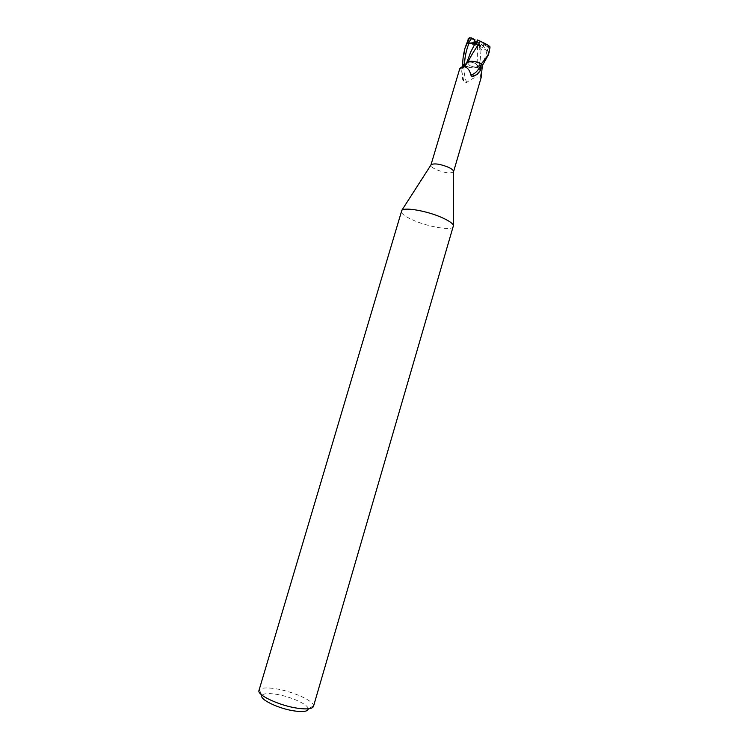 <?xml version="1.0" encoding="UTF-8"?>
<svg xmlns="http://www.w3.org/2000/svg" width="749" height="749" viewBox="0 0 749 749"><rect width="100%" height="100%" fill="white"/><g stroke="black" fill="none" stroke-linecap="round" stroke-linejoin="round"><path stroke-width="0.56" stroke-dasharray="3.75 2.81" d="M475.784 63.59L478.002 66.118C476.654 67.513 473.92 67.335 469.801 65.575L467.554 63.038C468.902 61.643 471.636 61.83 475.784 63.59L478.002 66.118C476.654 67.513 473.92 67.335 469.801 65.575L467.554 63.038C468.902 61.643 471.636 61.83 475.784 63.59M480.549 45.942L479.706 48.844L483.545 46.691L481.438 44.425L479.472 44.2L480.549 45.942L475.999 44.528L473.789 41.897L474.351 41.261M483.545 46.691L483.629 45.614L481.438 44.425M476.589 42.459L478.527 42.684L477.441 40.923L482.028 42.356L484.219 44.968L483.629 45.614M453.548 226.498C452.855 230.964 429.317 227.237 413.701 220.393C405.153 216.648 400.996 213.549 401.23 211.106M453.529 171.793C450.795 173.768 444.981 173.028 436.087 169.555C432.51 167.86 430.778 166.381 430.881 165.126M313.466 706.438L313.531 705.801C313.719 700.718 292.091 691.149 275.342 688.696C266.578 687.385 261.223 687.769 259.285 689.829L258.995 690.4M313.531 705.801L308.232 708.854C308.494 704.491 290.041 696.252 275.744 694.201C268.264 693.106 263.714 693.462 262.084 695.269L259.285 689.829M481.027 49.921L480.128 60.819L478.864 66.464L478.751 65.435L482.749 64.779L478.751 65.435L478.854 66.474L477.319 67.41C474.744 68.29 471.205 68.056 466.711 66.698L463.088 64.845L470.26 67.644L464.979 66.024L463.172 64.676M464.979 66.024L463.996 66.193C462.994 66.389 462.227 67.897 461.693 70.724L462.639 79.497L463.959 82.016L466.608 82.493C472.638 77.943 477.356 76.211 480.774 77.306L481.148 77.634M474.07 76.023L473.087 76.314M466.711 62.935L466.636 64.18L465.316 64.648M463.275 66.689L459.746 68.749M458.669 71.052L461.946 66.998M482.431 64.779L478.723 65.509L478.836 66.567L478.012 67.307L481.008 64.742L482.44 64.751M463.996 66.193C463.734 71.342 464.605 76.773 466.608 82.493M461.693 70.724L463.959 82.016M478.789 66.53L480.774 77.306M477.31 67.513L478.012 67.307C476.373 68.187 473.789 68.299 470.26 67.644L477.31 67.513L478.836 66.567M465.354 64.601L466.88 63.665L466.674 62.907M468.209 61.746L475.269 61.736M467.442 62.111L468.134 61.895M466.758 62.86L466.908 63.534L464.53 64.611L466.908 63.534L466.73 62.813M479.472 44.2L479.706 48.844M478.527 42.684L476.186 43.798L477.665 40.184L490.005 46.897M477.441 40.923L476.083 44.144M488.105 55.351L488.928 48.432L487.833 46.775L486.756 46.213L487.739 51.222L483.545 46.7L479.706 48.854L480.755 45.202L476.027 44.425L474.07 40.923L475.063 39.856M466.112 44.406C464.932 48.704 463.565 53.245 464.202 65.734L466.711 66.698C471.205 68.056 474.744 68.29 477.319 67.41C478.143 60.622 477.497 58.984 477.59 45.67C471.561 44.828 468.49 42.44 468.378 38.489M487.739 51.222L486.925 50.595C484.697 48.825 482.731 48.601 481.017 49.921L479.763 49.977L480.97 45.792L477.59 45.67M480.755 45.202L480.97 45.792M479.706 48.854L479.763 49.977M474.351 40.296L470.035 37.956L468.677 38.255M464.202 65.734L463.079 64.882M486.756 46.213L483.648 44.528L483.545 46.7M484.369 44.088L483.648 44.528M462.863 66.736L460.804 68.777M481.008 64.742L481.813 70.752M486.925 50.595C486.27 55.51 484.313 60.229 481.073 64.742L481.045 64.779M487.224 46.457L487.206 47.243M470.035 37.956L470.821 37.562M489.93 47.824L488.928 48.432M488.638 46.41L487.833 46.775M484.219 44.968L484.5 44.013M466.636 64.18L464.914 66.287M464.483 66.755L459.249 70.724M478.63 66.202L480.764 77.653M480.128 60.809L478.723 65.509M470.129 53.348C467.563 59.733 467.236 62.167 466.899 63.534L466.87 63.665M473.789 41.897L474.07 40.923"/><path stroke-width="1.12" d="M441.62 217.453C448.567 220.534 452.518 223.202 453.482 225.458L313.466 706.438C312.389 708.919 307.156 709.528 297.746 708.254C279.714 705.792 256.617 695.006 258.995 690.4L401.848 210.263C405.069 207.08 427.155 210.993 441.62 217.453M430.881 165.126L431.227 164.574C434.72 163.17 440.468 164.078 448.464 167.299C451.422 168.703 453.117 169.986 453.529 171.147L453.529 171.793M262.084 695.269C258.424 698.967 278.656 708.835 294.741 710.998C303.467 712.14 307.961 711.419 308.232 708.854M468.977 43.236C466.224 50.164 464.736 57.289 464.53 64.611L462.807 64.648C462.582 60.266 463.303 54.808 464.97 48.273L469.511 37.768L471.917 38.143L467.966 43.273L476.083 44.144L477.347 39.922L480.409 41.279C485.989 43.873 489.191 45.745 490.005 46.887L489.172 51.7C489.275 53.516 486.691 57.504 481.42 63.684L478.892 62.663C474.941 61.371 471.645 60.997 469.005 61.521C471.636 60.997 474.932 61.371 478.892 62.663L482.805 64.779L488.105 55.351M453.548 171.736L481.148 77.634L482.44 64.751L480.643 63.384L481.214 64.62L480.465 70.453L477.244 74.394L473.087 76.314L471.786 76.295L470.662 74.891C470.157 71.361 468.584 68.814 465.934 67.251C463.303 66.212 461.244 66.708 459.746 68.749L430.9 165.07M480.465 70.453L476.795 74.394L474.07 76.023M463.275 66.689L466.711 62.935M465.316 64.648L463.172 64.676L461.946 66.998M481.214 64.62C478.068 70.921 474.557 74.338 470.662 74.891M474.885 43.938L470.868 51.709L466.683 62.747L467.985 61.83L466.646 62.86L467.442 62.111C469.052 61.203 471.655 61.081 475.269 61.736L480.643 63.384M482.468 64.779L480.418 63.244L475.269 61.736M466.646 62.86L467.442 62.111M464.53 64.657L465.354 64.601M471.917 38.143L475.063 39.856L473.696 42.73L476.186 43.807L473.696 42.73L474.351 41.261L476.589 42.459M467.966 43.273L476.561 42.459M468.677 38.255L465.063 47.964M490.005 46.887L489.883 48.348M480.409 41.279C473.565 51.934 470.981 55.566 468.209 61.746M481.42 63.684L482.805 64.779M464.567 64.686L462.863 66.736M471.439 37.899L470.943 38.873M467.994 39.06L468.977 38.405M453.529 171.147L453.482 225.458M464.914 66.287L464.483 66.755M475.718 75.162L471.786 76.295M465.934 67.251L464.764 65.725L467.076 62.392M431.227 164.574L401.848 210.263M470.129 53.348L470.868 51.709M468.172 38.705L469.511 37.768M488.039 55.548L489.172 51.7"/></g></svg>
